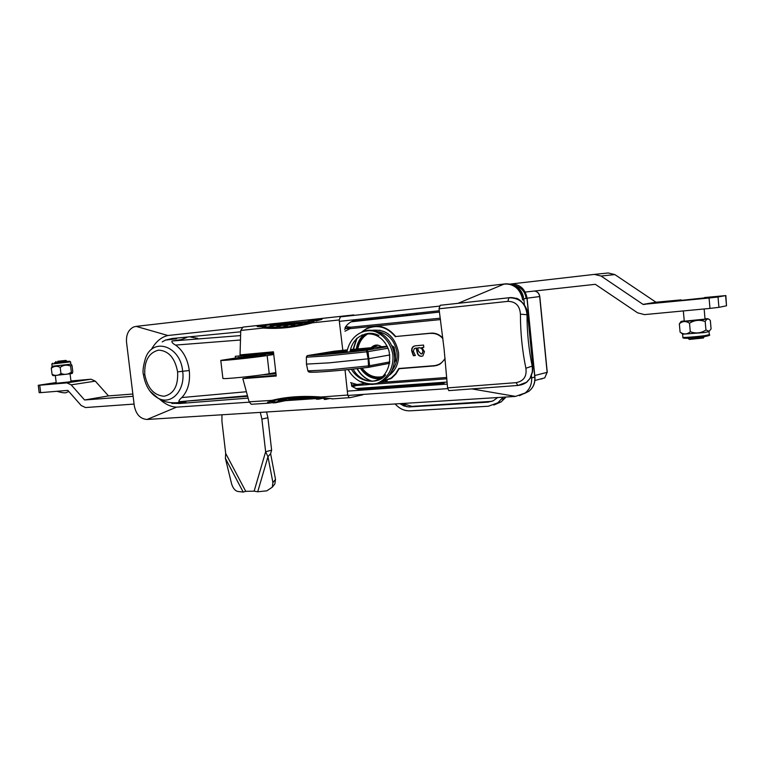 <?xml version="1.0" encoding="UTF-8"?>
<svg xmlns="http://www.w3.org/2000/svg" width="765" height="765" viewBox="0 0 765 765"><rect width="100%" height="100%" fill="white"/><g stroke="black" fill="none" stroke-linecap="round" stroke-linejoin="round"><path stroke-width="1.15" d="M531.455 375.749L531.618 377.346C532.058 383.934 529.887 389.175 525.096 393.038L519.425 395.687M525.096 393.038L515.486 396.394L472.321 388.983L515.486 396.385M369.868 318.125L370.002 319.368M377.403 387.855L377.528 389.003M197.657 338.302L190.781 337.097M186.698 337.528L181.276 339.574M244.169 356.567L243.48 355.553M151.393 349.414C155.821 341.678 161.319 337.04 167.898 335.5L136.132 326.387L505.732 283.834C515.753 283.758 521.816 289.084 523.92 299.803L524.436 305.025M136.132 326.387L133.703 326.961C128.405 329.629 126.015 334.735 126.541 342.29L134.277 405.689C135.988 414.372 140.253 418.962 147.081 419.459L176.524 407.152C170.786 406.923 165.03 404.159 159.273 398.861M515.524 396.423L147.09 419.459M447.668 388.639L347.798 395.457M249.275 402.18L176.524 407.152M458.522 303.131L504.384 283.968C513.478 283.71 519.425 288.338 522.237 297.824L522.581 299.985L523.92 299.803M504.097 284.092L507.922 284.025C515.314 285.345 520.085 289.945 522.237 297.824M439.177 306.163L339.794 316.911M242.103 327.477L167.898 335.5M447.276 384.087L347.31 391.135M247.85 398.144L179.765 403.49L174.449 403.356M162.199 341.898L165.536 340.1L172.01 338.532L240.602 331.819M339.335 321.357L439.292 310.772M173.416 338.436L176.524 338.761L165.536 340.1M371.962 347.616L378.12 345.178M373.559 330.547C378.79 329.619 383.753 330.786 388.438 334.056M394.625 369.696L389.5 374.917M361.348 368.185C366.368 375.309 372.832 378.637 380.741 378.178L376.217 378.073M381.505 346.746C377.757 344.231 374.315 344.546 371.207 347.683M360.382 368.3C365.374 375.596 371.838 379.105 379.765 378.828M389.089 375.462C396.069 370.107 399.215 362.467 398.527 352.541C394.998 336.304 386.143 328.912 371.962 330.356M432.77 333.1L399.493 336.16M363.939 334.544C359.818 338.245 357.274 343.074 356.299 349.041M379.191 330.356L380.109 330.222M423.141 351.183L421.888 353.793L421.123 354.023L418.455 351.164L417.709 347.903L419.21 347.75C421.362 347.683 422.672 348.83 423.141 351.183L422.184 353.736L421.477 353.966M418.904 347.798C421.056 347.74 422.366 348.888 422.835 351.24M422.041 356.213L422.911 355.859L424.47 351.632L421.898 347.587L423.791 347.367L422.204 347.511M421.764 356.251C419.373 356.213 417.91 354.817 417.384 352.063L416.447 347.989L415.758 348.094M423.791 347.367L423.552 345.072L415.691 345.78C412.794 346.067 411.474 347.836 411.723 351.087L413.358 355.715L415.357 355.543L413.31 351.173L414.391 348.544L416.141 348.046L417.078 352.12C417.604 354.874 419.067 356.27 421.458 356.308M415.328 355.515L413.664 355.658L412.029 351.03C411.723 348.19 412.775 346.459 415.194 345.837M418.025 347.884L419.21 347.75M445.048 358.316C442.514 362.725 438.9 365.173 434.195 365.68L398.852 368.501L395.572 373.76L391.278 377.92L381.2 382.031M372.354 381.266C365.966 379.23 360.917 375.022 357.226 368.644M353.382 349.309L357.045 338.13M362.581 331.522L366.33 328.988C377.193 324.111 386.899 326.712 395.467 336.791M430.819 333.416C435.495 333.091 439.531 334.85 442.925 338.666M444.006 359.98L444.494 359.885M439.311 364.522L438.431 364.589M437.264 365.048L438.928 364.704M377.757 326.177L376.552 326.502M385.981 380.836L387.214 380.731M329.132 362.849L306.478 364.102L307.884 370.862L330.231 369.791L368.501 365.88L368.147 358.804L329.132 362.849M389.806 354.96L368.147 358.804L366.445 350.217L387.415 346.698M338.178 351.604L345.866 350.753L338.197 351.766M342.682 351.068L342.739 351.604M366.559 348.907L361.558 349.509L366.569 348.993M364.35 349.356L358.068 349.978L364.379 349.586M357.236 349.748L350.351 350.714L357.245 349.815M350.246 350.58L351.087 350.466M347.147 350.743L345.77 351.087M345.751 350.934L347.109 350.953M350.227 350.638L354.138 350.045L350.293 350.341M347.157 350.695L342.787 351.345L347.109 351.001M351.078 350.313L350.284 350.38M347.071 351.212L330.107 352.579L347.195 350.475M350.322 350.188L373.502 348.257L350.179 350.934M306.354 357.188L307.769 355.505C313.162 355.735 340.779 353.267 366.445 350.217L368.051 351.632L366.971 351.776L328.682 355.782L306.354 357.188L306.478 364.102L306.354 357.188M394.558 355.18L394.444 354.138M395.362 353.889L394.042 347.157L393.277 347.339L394.53 354.118L395.371 353.899L395.495 360.774L394.453 362.256M388.075 348.218L368.051 351.632L369.581 365.718L389.844 361.902M307.884 370.843L306.44 364.092M308.773 371.895L309.634 372.163C315.056 372.698 342.672 370.48 368.3 367.372L368.501 365.88L369.581 365.718L368.864 367.19L389.643 363.241M310.207 372.058L308.486 371.838L307.884 370.862L308.486 371.838C314.903 372.947 342.318 370.384 368.386 367.343L368.338 367.372M361.988 334.927L362.859 335.032M532.603 371.647L532.182 366.072C528.739 349.452 527.018 332.345 527.018 314.731L527.41 314.673C525.45 303.571 519.875 297.872 510.676 297.556L440.171 305.283L439.014 308.792L444.102 349.136L447.573 387.893L448.797 390.628L449.801 390.561M376.963 326.148L375.911 326.502M353.124 349.328L356.557 338.579M362.075 331.685L366.464 328.663C377.489 323.729 387.233 326.349 395.715 336.524L431.011 333.148C435.543 332.832 439.493 334.477 442.849 338.101M445.106 358.909L440.449 363.863L434.444 365.909L399.148 368.701L395.916 373.98L391.651 378.149L380.435 382.395M385.388 381.056L386.488 381.027M401.08 368.319L399.148 368.701M371.771 381.276C365.546 379.086 360.621 374.888 356.987 368.673M444.398 360.019L443.901 360.114M240.009 340.043L175.567 345.082C183.112 350.599 187.683 359.072 189.28 370.499C190.389 381.974 187.903 390.992 181.821 397.551C179.612 399.426 178.656 400.812 178.934 401.73L247.085 395.773M352.359 386.641L351.584 385.99M181.821 397.551L245.909 391.785M350.619 382.615L356.174 384.26L356.767 385.484L351.479 385.12L363.93 383.676M356.767 385.484L352.627 386.621M439.014 308.792L507.836 301.372L508.964 297.767L440.171 305.283M510.676 297.556L508.964 297.767C519.798 297.843 525.813 303.495 527.018 314.731L520.42 314.185C520.439 332.727 522.265 350.743 525.88 368.242C526.98 376.361 523.719 381.171 516.098 382.663L447.573 387.893M507.836 301.372C515.639 301.467 519.827 305.742 520.42 314.185M521.481 384.843L526.779 382.213L529.963 378.417L532.287 372.029L532.497 365.995L525.88 368.242M516.098 382.663L517.867 385.512L526.454 382.299L530.25 378.197L526.769 382.213M530.461 377.834L532.583 371.733L532.775 365.89L527.697 314.616C527.907 306.87 519.731 298.704 516.04 298.216M446.856 378.79L374.381 384.173M369.017 384.566L356.853 385.484L356.261 384.26M380.282 382.462L446.75 377.47M439.473 312.072L351.106 321.826M352.397 321.214L439.464 312.053M440.497 319.579L350.179 328.615L350.494 327.219L440.305 318.183M350.494 327.219L350.102 328.625L345.283 328.539L345.072 327.822L346.057 326.665L350.494 327.219M344.68 329.562L345.283 328.539L350.399 327.238M350.179 328.615L344.986 331.216M175.567 345.082C172.67 343.523 171.484 342.165 172.001 341.008L181.382 339.593M240.267 335.615L172.001 341.008M144.795 374.62C144.174 360.841 148.783 352.684 158.604 350.121C168.673 350.772 175.003 358.03 177.604 371.886C178.321 385.876 173.837 393.994 164.14 396.251C153.937 395.4 147.492 388.19 144.795 374.62L143.428 374.659C145.388 386.019 150.284 393.87 158.126 398.202L150.112 391.326M143.428 374.659C142.5 371.752 143.16 366.349 145.398 358.469C152.57 336.581 180.722 345.79 182.663 371.341C185.474 390.007 171.503 405.67 158.135 398.202L158.126 398.202M444.169 382.261L444.255 383.102L357.896 389.232M158.049 398.163C164.8 402.839 173.626 403.968 184.518 401.568L179.259 401.768M273.497 352.818L235.285 356.299L235.448 357.896M238.766 355.983L238.919 357.37M266.899 374.114L275.782 373.406M262.261 374.802L275.83 373.731M284.666 325.154L280.564 325.661L279.005 327.391L283.786 326.789M284.073 326.225L283.805 327.133L279.005 327.391M297.155 323.117L285.909 324.398L284.618 325.221L283.805 327.133M297.097 323.06L285.909 324.398M291.781 324.656L287.764 325.163L286.196 326.894L291.025 326.292M299.851 322.782L293.215 323.614L291.886 324.503L291.149 326.349L284.819 327.047L286.913 324.312L287.764 325.163M284.819 327.047L286.196 326.894M291.379 325.517L291.006 326.368M299.077 323.786L295.099 324.274L293.531 326.014M301.506 322.285L299.297 323.394L298.627 325.182L292.182 326.206L294.238 323.471L295.099 324.274M298.819 324.427L298.484 325.202M276.901 326.559L276.595 327.535L270.485 327.592L272.684 324.867L271.709 324.848L307.119 321.568L301.687 322.247L302.567 323.012L300.999 324.733M306.411 323.069L306.163 323.643M309.003 320.698L306.841 321.969L306.287 323.614L299.67 324.991L301.687 322.247M306.593 322.514L302.567 323.012M319.34 319.741L309.318 320.631L310.169 321.271L308.544 323.079M316.949 320.86L315.945 320.984L315.639 320.191L313.124 321.912L307.32 323.375L309.318 320.631M314.09 320.793L310.169 321.271M315.639 320.191L321.434 319.483M359.703 389.49L363.232 389.242L356.767 388.936L351.718 386.143L351.345 383.16M363.174 390.016L363.232 389.242M272.407 402.61L268.85 403.165L267.53 402.218L271.24 401.223L273.736 402.859M271.355 401.424L267.53 402.218M330.49 398.431L325.355 399.387L323.71 397.857L333.138 398.842M326.043 399.407L326.722 398.441L325.421 397.991M326.722 398.441L327.812 398.202M285.144 399.263L286.799 400.535L288.175 400.43M278.317 400.535L277.724 399.799L272.302 400.965L277.858 399.77L279.971 401.692L281.415 401.51M286.493 400.439L281.491 401.491L282.113 400.363L285.46 399.665M282.113 400.363L280.315 399.32M281.491 401.491L278.776 399.598L284.972 398.976M293.177 399.387L287.755 400.401L285.747 398.489L291.924 397.79L294.468 399.636M288.405 400.401L289.036 399.349L292.421 398.642M289.036 399.349L287.219 398.297M300.196 398.632L295.539 399.626L296.189 398.651L294.353 397.58M295.539 399.626L292.918 397.695L299.278 397.284L301.802 399.158M307.501 398.192L302.883 399.177L303.542 398.269L301.697 397.188M302.883 399.177L300.31 397.236L306.861 397.111L309.347 399.005M315.075 398.068L310.447 399.062L311.116 398.221L309.242 397.121M310.447 399.062L307.903 397.111L314.654 397.274L317.102 399.196M322.859 398.269L318.221 399.273L318.909 398.498L317.016 397.389M318.221 399.273L315.716 397.322L322.572 397.762L324.924 399.416M318.909 398.498L322.381 397.752M311.116 398.221L314.721 397.446M303.542 398.269L307.061 397.523M296.189 398.651L299.622 397.924M292.201 398.316L291.809 397.8M281.099 401.568L275.046 402.839L275.429 402.055L273.354 400.726M275.429 402.055L279.062 401.29M275.046 402.839L273.669 402.581L272.302 400.965M262.768 326.856L257.174 326.588L258.771 325.393L243.002 327.095L240.745 330.451L240.038 354.884L273.44 351.804L276.242 376.026L242.83 378.646L249.132 401.826L271.862 400.363C286.598 396.739 302.94 395.62 320.898 397.006L321.099 397.657M271.862 400.363L273.669 402.581M320.898 397.006L347.74 395.056L349.175 397.685L349.815 397.704L362.715 394.826M249.132 401.826L251.264 404.264L252.546 404.188M242.83 378.646L249.457 377.48L276.117 375.309M345.053 328.816L345.149 327.449C347.941 323.346 351.422 320.984 355.572 320.363L355.362 319.665M243.002 327.095L353.812 314.912L266.01 324.609L266.536 325.24L264.776 327.296L269.768 326.674M263.284 325.766L258.828 326.569L263.112 326.043M257.174 326.588L258.828 326.569M269.012 324.236L258.771 325.393L259.603 326.206M269.873 326.512L269.529 327.573L263.791 327.315L265.991 324.609L264.757 324.743L275.285 323.471L269.204 324.13M264.757 324.743L262.663 327.229M276.308 324.293L266.536 325.24M276.356 324.054L276.538 323.337M271.709 324.848L270.485 325.546L269.529 327.573M263.791 327.315L264.776 327.296M265.092 324.982L263.456 328.042L240.745 330.451M347.74 395.056L345.025 369.916M342.806 350.274L339.172 319.952L312.493 322.811C295.156 327.458 278.804 329.199 263.456 328.042M339.172 319.952L340.568 316.519M315.945 320.984L321.386 319.56L322.83 318.45M312.493 322.811L312.55 322.065M277.59 327.506L279.732 324.781L277.475 325.574L276.595 327.535M270.485 327.592L276.691 326.923M282.715 323.652L272.684 324.867L273.507 325.794L271.938 327.516M277.772 325.268L273.507 325.794M290.193 323.872L279.732 324.781L280.564 325.661M289.878 323.538L278.747 324.809M171.723 402.772L171.8 403.337C171.628 403.901 186.488 402.141 185.991 401.673L185.991 401.673M416.571 313.181L417.193 314.396M409.552 313.927L410.767 315.075M497.68 397.542L493.224 400.812L487.946 402.17L408.969 406.942L403.92 405.966L399.961 403.652M514.988 285.718C519.387 288.042 522.199 291.781 523.413 296.935M395.046 403.958L396.767 405.613C400.707 409.285 405.154 411.025 410.117 410.824L488.357 406.234L497.843 402.801L503.102 397.198M402.094 315.983L403.031 314.616M491.895 401.357L411.876 406.358L402.639 403.48M379.564 388.859L379.048 387.731M371.513 317.953L371.647 319.196M709.069 298.025L718.01 296.983L718.928 307.348L709.987 308.41L709.069 298.025L643.049 304.384L655.959 302.204L681.137 299.88M718.928 307.348L726.501 305.79L725.602 295.606L718.01 296.983M725.602 295.606L704.517 297.547M725.851 295.539L726.501 305.79M525.201 292.058L595.323 284.312L637.599 312.828L644.513 314.616L709.987 308.41M655.959 302.204L614.84 274.587L608.271 272.981L594.386 274.396L601.08 276.041L643.049 304.384M510.781 283.997L594.386 274.396M56.189 382.538L38.25 385.302L39.723 385.235L40.669 392.636L67.846 390.389L81.186 405.517L85.517 407.554L134.076 404.073M95.281 381.133L71.183 384.852L66.899 382.882L91.035 379.211L95.281 381.133L108.506 395.907L132.852 394.023M71.183 384.852L84.58 399.98L108.506 395.907M84.58 399.98L133.129 396.289M39.723 385.235L66.899 382.882M70.954 380.97L91.035 379.211M40.669 392.636L39.187 392.675L38.25 385.302M57.748 361.29L65.914 360.401L57.748 361.29M66.756 361.415L55.243 362.495L64.69 361.252L66.498 360.86L65.933 360.42M65.78 361.07L66.297 360.975M66.871 361.147L65.168 361.826L67.205 361.405C70.284 361.118 70.533 361.147 67.961 361.51L54.325 362.906L66.584 361.472M62.52 362.132L55.788 362.706L66.412 360.946M55.31 375.539L56.285 383.246L68.439 381.993L71.021 381.505L70.055 373.808M65.082 361.807L57.174 362.61M55.702 362.763L66.565 361.654L55.702 362.763M67.272 361.453L66.565 361.654L67.272 361.453M68.927 364.417L70.868 364.083L70.59 361.864L51.819 364.035L52.096 366.253L68.927 364.417M70.59 366.053L71.547 364.685L72.034 365.67L72.799 371.723L72.245 373.425L70.351 373.769L53.101 375.672L52.077 374.353L51.303 368.242C54.009 366.014 56.964 365.718 60.177 367.353C63.399 364.991 66.871 364.561 70.59 366.053L71.355 372.173C68.181 374.525 64.709 374.965 60.951 373.492C58.226 375.701 55.262 375.988 52.077 374.353M72.34 373.377L71.355 372.173M52.154 366.263L51.303 368.242M60.951 373.492L60.177 367.353M266.555 411.991L267.913 417.728L271.623 450.174L270.619 453.655L275.505 479.359L274.884 483.92L272.292 487.181L266.851 490.824L257.709 491.78L254.143 491.159L245.737 491.34L243.213 492.077L237.733 491.446C234.941 490.7 232.885 488.099 231.546 483.652L225.398 458.369L225.685 453.416L221.946 421.439L221.946 414.783M260.301 412.383L261.888 419.086L265.637 451.752L267.97 456.705L272.914 482.6L275.505 479.359M267.913 417.728L261.888 419.086M271.623 450.174L265.637 451.752L254.143 491.159M270.619 453.655L267.97 456.705L257.709 491.78M274.884 483.92L273.258 485.966M272.292 487.181L272.914 482.6M234.444 359.301C226.211 360.086 224.824 359.971 230.284 358.948L257.843 355.696C266.048 354.903 267.626 354.998 262.577 355.974L234.444 359.301M273.593 354.558L267.157 355.553C254.458 357.59 219.698 361.204 220.779 360.392L260.97 354.004L273.497 352.837M273.526 353.344L260.043 354.807L273.535 353.554M222.883 378.359L222.883 378.369C221.84 379.517 256.571 376.036 269.232 373.722L275.639 372.593M240.87 355.792L241.271 357.006M689.303 339.344L687.85 338.254M696.313 338.35L698.407 338.159M703.36 338.015L689.456 339.44M703.58 336.906L690.958 338.933L703.389 336.782M703.714 336.82L690.958 338.933M696.819 337.537L687.993 338.264M704.154 308.964L705.024 319.12L684.264 321.195L683.336 310.934M705.014 297.843L680.496 300.454M708.935 331.599L704.469 332.574L682.715 334.181M681.137 321.577L679.339 323.834C682.466 321.004 685.861 320.822 689.523 323.26C694.457 320.057 699.679 319.493 705.187 321.577C706.678 318.575 708.39 318.211 710.341 320.497L711.087 328.864L709.231 331.264L705.942 330.021C700.998 333.224 695.777 333.789 690.288 331.694C687.305 334.353 684.111 334.64 680.687 332.546L681.873 333.502M684.235 320.879L681.299 321.396C678.173 322.142 694.429 320.851 703.599 319.607L708.027 318.689L705.034 318.776M705.187 321.577L705.942 330.021M689.523 323.26L690.288 331.694M679.339 323.834L680.095 332.173M416.801 314.434L416.227 313.22M398.402 315.103L398.096 316.404M406.645 315.505L406.98 314.195M409.457 315.209L409.868 314.166M531.618 377.346L530.585 377.604M392.216 370.212C396.002 365.278 397.599 359.426 396.997 352.675C394.826 340.444 388.41 333.435 377.738 331.637M368.424 333.53C362.753 336.686 359.225 341.812 357.848 348.897M362.084 368.099C367.678 375.472 374.554 378.293 382.71 376.562M324.245 354.272L324.341 353.774L347.014 351.584M350.102 351.336L355.773 350.934L350.733 351.776M355.123 351.24L355.773 350.934M394.587 361.013L394.692 359.454M394.491 361.941L395.495 360.774M392.206 346.029L393.277 347.339L392.761 347.425M389.634 363.318L368.567 367.324M350.724 351.776L319.349 354.606M319.177 354.616L324.341 353.774M347.32 349.863L334.133 351.221L307.52 355.562M394.042 347.147L392.11 345.828M387.186 346.229L350.466 349.576M434.444 365.909L437.551 365.268M189.28 370.499L177.604 371.886M263.026 374.697L275.83 373.683M315.524 398.642L310.963 398.947M308.955 399.081L287.315 400.554M287.124 400.564L285.345 400.688M379.899 388.84L379.727 387.893L381.133 387.587M404.943 387.071L403.91 385.971M372.163 317.886L372.297 319.12M373.483 330.059L373.53 330.537M379.708 387.683L379.086 387.998M395.668 316.662L395.534 315.409M534.582 291.016C537.47 291.608 539.162 293.454 539.669 296.562L547.138 372.364L544.756 377.891L542.308 378.532M541.983 378.905L540.511 379M424.145 385.723L424.843 385.675M408.94 386.794L424.135 385.56M406.378 385.79L408.921 386.631M397.504 315.199L397.637 316.452M527.085 298.178L539.669 296.552M535.404 291.188C537.938 292.029 539.402 293.817 539.803 296.543L547.252 372.316L534.754 375.51M505.847 397.025L504.91 398.23L501.591 399.148M505.904 397.025L501.18 401.864L493.788 405.039M510.561 283.987L510.561 283.987C519.617 283.93 525.077 288.73 526.97 298.379L534.783 377.135C535.175 383.083 533.205 387.807 528.873 391.288L524.474 393.487M523.786 298.79L526.129 298.455C525.153 291.637 521.367 287.353 514.797 285.603M531.665 377.929L534.773 377.049M497.843 402.801L501.18 401.864L505.091 398.001M400.984 404.408L401.893 403.528M402.084 403.518L406.875 406.779M534.907 380.473L544.756 377.891L547.128 372.287M656.485 302.338L643.585 304.527M601.08 276.041L614.84 274.587M243.213 492.077L225.398 458.369M245.737 491.34L225.685 453.416M267.157 355.553L269.232 373.722M704.747 335.634L709.318 334.707C710.609 335.175 708.945 335.816 704.326 336.629L685.976 338.293C683.508 338.235 682.476 337.901 682.887 337.298C682.447 337.843 696.81 336.763 704.747 335.634M704.135 336.676C693.511 337.967 686.817 338.474 684.034 338.197M366.033 333.846C361.252 337.48 358.297 342.519 357.198 348.964M390.752 378.79L389.662 379.019M307.014 355.821L306.316 357.169M348.151 369.6C353.918 380.157 365.106 385.742 374.391 384.173C386.067 381.286 394.224 368.883 392.856 354.434C390.609 343.447 384.776 335.835 375.328 331.599C363.031 327.917 349.691 336.332 346.937 352.177M361.233 381.534C378.206 388.926 393.688 378.599 394.711 358.24C393.248 335.194 373.55 325.565 361.529 332.373M351.365 369.275C359.655 382.873 375.127 384.068 382.672 376.6C388.811 370.002 390.905 361.434 388.974 350.886C380.922 326.818 353.879 329.447 350.026 351.852M353.076 369.093C361.195 383.963 378.885 384.107 385.637 374.879M378.933 335.491C373.33 332.679 367.879 332.574 362.591 335.166M178.934 401.73L247.267 396.337M448.797 390.628L517.465 385.484C521.453 385.005 524.455 383.944 526.444 382.299L526.779 382.213M527.697 314.616L532.775 365.89M447.123 382.051L355.773 388.582M315.505 398.622L311.097 398.919M308.85 399.072L287.544 400.516M286.952 400.554L285.488 400.65M279.971 401.692L280.898 401.51M286.799 400.535L287.755 400.401M293.846 399.693L294.831 399.607M301.114 399.187L302.127 399.148M308.591 399.005L309.643 399.005M316.299 399.158L317.379 399.206M324.293 399.464L325.355 399.387M332 398.919L349.175 397.685M273.038 402.897L274.243 402.82M251.264 404.264L268.85 403.165M510.685 284.006C519.779 284.006 525.259 288.797 527.104 298.36L534.907 377.078C535.318 383.026 533.301 387.759 528.873 391.288L526.349 391.986M55.988 361.558L55.243 362.495M68.888 391.575L66.899 392.235C65.886 393.267 62.567 392.961 56.926 391.298M70.59 361.864L69.625 361.252M53.101 375.672L52.575 375.261M52.594 363.212L51.819 364.035M222.883 378.369L220.779 360.392M703.848 336.724L703.131 337.231M703.198 338.101L703.982 337.193M709.04 331.666L709.318 334.707M708.744 331.828L709.231 331.264M682.944 334.362L680.687 332.546M682.619 334.267L682.887 337.298M416.428 313.191L417.03 314.415"/></g></svg>
